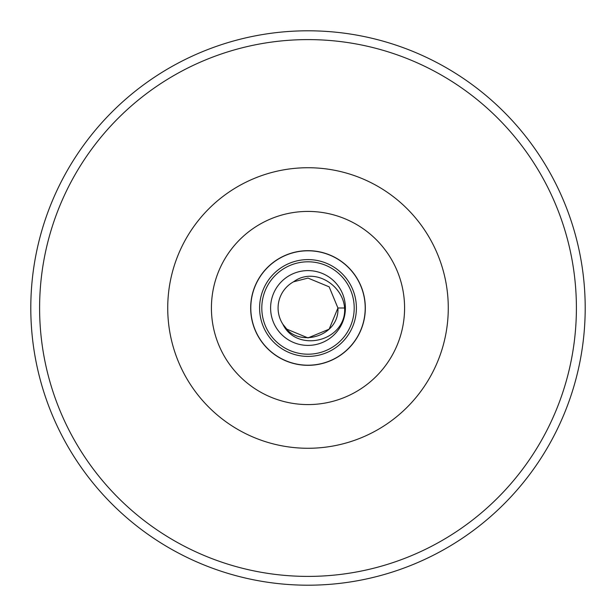 <?xml version="1.0" encoding="UTF-8"?>
<svg xmlns="http://www.w3.org/2000/svg" width="616" height="616" viewBox="0 0 616 616"><rect width="100%" height="100%" fill="white"/><g stroke="black" fill="none" stroke-linecap="round" stroke-linejoin="round"><path stroke-width="0.92" d="M270.601 308A37.399 37.399 0 0 0 308 345.399A37.399 37.399 0 0 0 345.399 308A37.399 37.399 0 0 0 308 270.601A37.399 37.399 0 0 0 270.601 308A37.399 37.399 0 0 1 308 270.601A37.399 37.399 0 0 1 345.399 308M365.203 308A57.203 57.203 0 0 1 308 365.203A57.203 57.203 0 0 1 250.797 308A57.203 57.203 0 0 1 308 250.797A57.203 57.203 0 0 1 365.203 308A57.203 57.203 0 0 0 308 250.797A57.203 57.203 0 0 0 250.797 308M30.8 308A277.2 277.2 0 0 0 308 585.2A277.2 277.2 0 0 0 585.2 308A277.2 277.2 0 0 0 308 30.8A277.2 277.2 0 0 0 30.8 308A277.2 277.2 0 0 1 308 30.8A277.2 277.2 0 0 1 585.2 308M282.852 324.209C295.18 350.188 336.721 343.936 343.836 317.04C350.396 289.982 316.693 264.726 293.539 281.805L308 278.078L329.16 286.84L337.922 308L329.16 286.84L308 278.078L293.539 281.805L308 278.078L329.16 286.84L337.922 308L329.16 286.84L308 278.078L293.539 281.805L308 278.078L329.16 286.84L337.922 308L329.16 286.84L308 278.078L293.539 281.805L308 278.078L329.16 286.84L337.922 308L329.16 286.84L308 278.078L293.539 281.805L308 278.078L329.16 286.84L337.922 308L329.16 286.84L308 278.078L293.539 281.805L308 278.078L329.16 286.84L337.922 308L329.16 286.84L308 278.078L293.539 281.805L308 278.078L329.16 286.84L337.922 308L329.16 329.16L308 337.922L286.84 329.16L282.852 324.209L286.84 329.16L308 337.922L329.16 329.16L337.922 308L329.16 329.16L308 337.922L286.84 329.16L282.852 324.209L286.84 329.16L308 337.922L329.16 329.16L337.922 308L329.16 329.16L308 337.922L286.84 329.16L282.852 324.209L286.84 329.16L308 337.922L329.16 329.16L337.922 308L329.16 329.16L308 337.922L286.84 329.16L282.852 324.209L286.84 329.16L308 337.922L329.16 329.16L337.922 308L329.16 329.16L308 337.922L286.84 329.16L282.852 324.209L286.84 329.16L308 337.922L329.16 329.16L337.922 308L329.16 329.16L308 337.922L286.84 329.16L282.852 324.209L286.84 329.16L308 337.922L329.16 329.16L337.922 308L329.16 329.16L308 337.922L286.84 329.16L282.852 324.209L286.84 329.16L308 337.922L329.16 329.16L337.922 308C339.601 336.79 296.92 349.195 282.852 324.209A29.922 29.922 0 0 1 293.539 281.805L308 278.078L329.16 286.84L337.922 308L344.221 308M250.674 308A57.327 57.327 0 0 1 308 250.674A57.327 57.327 0 0 1 365.327 308A57.327 57.327 0 0 1 308 365.327A57.327 57.327 0 0 1 250.674 308M354.2 308A46.2 46.2 0 0 1 308 354.2A46.2 46.2 0 0 1 261.8 308A46.2 46.2 0 0 1 308 261.8A46.2 46.2 0 0 1 354.2 308M167.729 308A140.271 140.271 0 0 1 308 167.729A140.271 140.271 0 0 1 448.271 308A140.271 140.271 0 0 1 308 448.271A140.271 140.271 0 0 1 167.729 308M404.581 308A96.581 96.581 0 0 0 308 211.419A96.581 96.581 0 0 0 211.419 308A96.581 96.581 0 0 0 308 404.581A96.581 96.581 0 0 0 404.581 308M259.598 308A48.402 48.402 0 0 0 308 356.402A48.402 48.402 0 0 0 356.402 308A48.402 48.402 0 0 0 308 259.598A48.402 48.402 0 0 0 259.598 308M39.601 308A268.399 268.399 0 0 0 308 576.399A268.399 268.399 0 0 0 576.399 308A268.399 268.399 0 0 0 308 39.601A268.399 268.399 0 0 0 39.601 308"/></g></svg>
